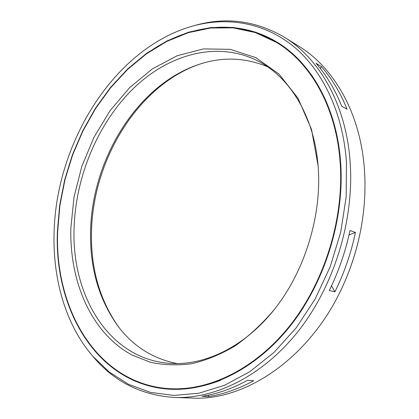 <?xml version="1.0" encoding="UTF-8"?>
<svg xmlns="http://www.w3.org/2000/svg" width="419" height="419" viewBox="0 0 419 419"><rect width="100%" height="100%" fill="white"/><g stroke="black" fill="none" stroke-linecap="round" stroke-linejoin="round"><path stroke-width="0.63" d="M199.386 64.269C137.416 85.628 92.295 160.959 91.473 233.084C90.85 269.496 100.052 300.994 119.075 327.579M170.653 388.743C97.208 384.988 54.266 308.793 57.686 231.403L59.891 205.598L64.908 179.971L72.634 154.957L82.925 130.974L95.647 108.437L110.626 87.77L127.654 69.407L146.493 53.8L166.856 41.392L188.377 32.645L210.637 28L233.121 27.853L255.239 32.546L276.32 42.303C310.694 62.703 336.776 107.735 340.244 163.923C343.863 219.273 324.542 281.631 290.341 325.086C256.004 368.511 210.228 390.644 170.653 388.743L171.041 388.759C210.605 390.665 256.376 368.542 290.692 325.139C324.882 281.709 344.193 219.394 340.568 164.075C337.096 107.913 311.018 62.897 276.645 42.502C311.149 62.981 337.243 108.086 340.715 164.222L341.108 183.658M70.837 228.261L74.006 197.124L81.789 166.495L93.908 137.38L110.008 110.757L129.654 87.613L152.28 68.941L177.2 55.722L203.519 48.908L230.146 49.337L255.773 57.613L278.918 73.99L297.998 98.203L311.485 129.345L318.11 165.798L318.33 169.156C321.383 217.424 304.236 271.994 274.256 309.589C262.079 323.992 248.975 336.127 234.954 345.994C220.645 354.427 206.242 360.324 191.734 363.682C177.399 365.593 163.646 365.122 150.484 362.273L132.064 355.071C91.164 333 69.523 281.778 70.837 228.261M274.597 309.149C244.408 347.414 203.419 366.426 168.59 363.257C108.055 358.297 71.57 294.793 74.058 228.491C75.556 176.478 97.863 123.092 133.75 88.131C169.59 53.569 219.263 39.831 260.382 62.295C291.048 79.107 314.449 117.755 318.152 166.353M267.594 66.794C244.937 57.351 221.881 56.612 198.423 64.589C136.646 85.293 91.389 160.446 90.567 232.362C89.938 268.878 99.235 300.35 118.457 326.778C133.472 346.487 153.014 358.748 177.085 363.551M321.363 66.548L316.005 63.269C326.448 75.216 335.027 89.53 341.742 106.201L347.052 109.197C340.343 92.646 331.78 78.432 321.363 66.548L320.451 68.648M193.431 25.842C227.088 16.786 263.247 22.296 292.703 45.76C321.933 69.413 342.931 111.622 346.476 162.436L346.173 196.993L340.71 232.199L330.24 266.646L315.182 298.946L296.196 327.847L274.126 352.316L249.918 371.611L224.553 385.281L198.962 393.19L173.995 395.436L150.379 392.346L128.68 384.391L109.349 372.119L92.693 356.145C65.427 324.521 52.637 278.782 54.103 232.257C56.256 142.104 114.434 47.656 193.431 25.842L195.484 25.281C226.297 16.687 255.978 20.699 284.517 37.317C319.692 58.77 346.424 105.096 350.19 162.844C354.144 220.258 334.299 285.056 298.899 330.366C263.357 375.654 215.853 398.956 174.676 397.453L191.703 398.05C246.98 401.491 314.276 355.192 345.56 279.792C352.316 263.829 357.344 247.336 360.649 230.319C364.593 209.662 365.85 189.404 364.42 169.533C360.487 113.151 333.922 67.648 298.977 46.326L284.517 37.317M92.693 356.145L94.086 357.753C114.858 382.081 141.722 395.316 174.676 397.453M355.448 232.435L349.991 230.544C345.56 251.489 338.652 271.481 329.276 290.514L334.922 291.813C344.224 272.973 351.064 253.181 355.448 232.435L349.022 234.98M202.052 396.301L208.374 396.542C223.479 394.232 238.589 388.952 253.699 380.703L247.556 380.305C232.372 388.633 217.204 393.965 202.052 396.301M208.73 395.07L208.374 396.542M331.555 285.779L334.922 291.813M57.408 231.466L59.624 205.593L64.657 179.903L72.403 154.826L82.726 130.775L95.485 108.181L110.501 87.461L127.58 69.051L146.477 53.402L166.898 40.968L188.482 32.2L210.809 27.549L233.362 27.413L255.548 32.132L276.687 41.937C311.118 62.4 337.237 107.515 340.72 163.808C344.36 219.294 325.003 281.809 290.723 325.38C256.313 368.93 210.427 391.137 170.758 389.256C97.046 385.527 53.972 309.075 57.408 231.466M345.471 280.002L345.706 279.447C352.363 263.713 357.323 247.456 360.581 230.686L360.691 230.094M170.847 388.753L171.041 388.759C215.68 391.498 268.799 362.095 303.304 307.609M271.873 39.747C287.664 48.044 301.413 60.556 313.108 77.29M165.542 388.382C183.276 390.314 201.665 387.601 220.713 380.243M70.832 310.589C87.995 354.207 124.254 386.999 170.952 389.261M149.871 51.443C188.45 24.831 236.84 17.849 276.854 42.036M360.581 230.686L360.649 230.319M345.706 279.447L345.56 279.792"/></g></svg>
